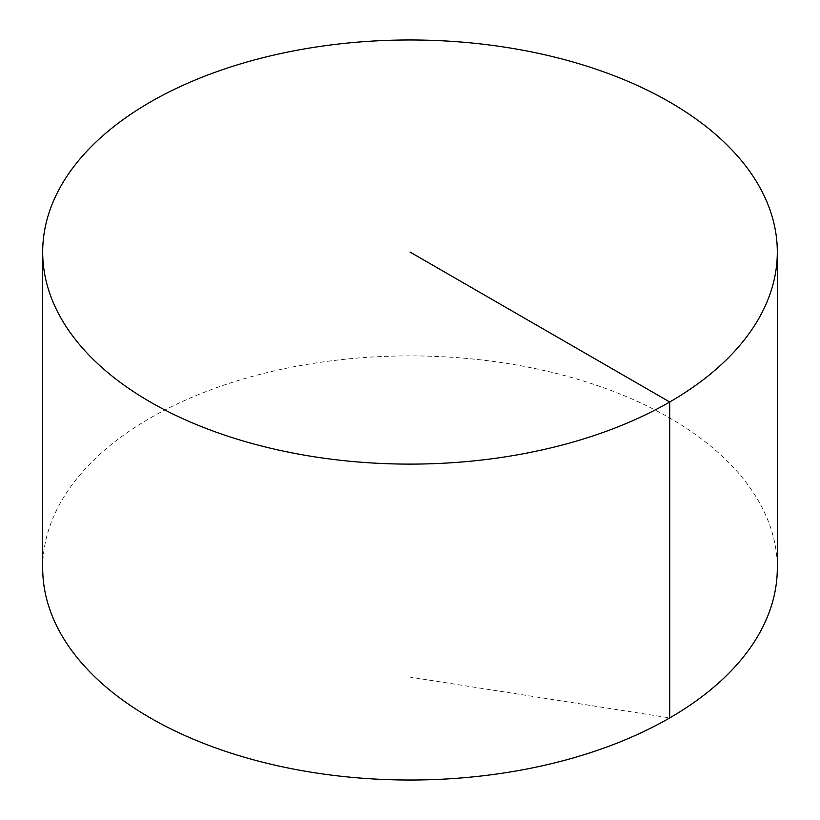 <?xml version="1.0" encoding="UTF-8"?>
<svg xmlns="http://www.w3.org/2000/svg" width="820" height="820" viewBox="0 0 820 820"><rect width="100%" height="100%" fill="white"/><g stroke="black" fill="none" stroke-linecap="round" stroke-linejoin="round"><path stroke-width="0.61" stroke-dasharray="4.1 3.07" d="M42.691 567.952A367.309 212.062 180 0 1 269.431 372.034A367.309 212.062 180 0 1 669.725 418.005A367.309 212.062 180 0 1 777.309 567.952M410 252.047L410 677.115L669.725 717.91"/><path stroke-width="1.23" d="M777.309 252.047L777.309 567.952A367.309 212.062 180 0 1 550.568 763.881A367.309 212.062 180 0 1 150.275 717.91A367.309 212.062 180 0 1 42.691 567.952L42.691 252.047A367.309 212.062 180 0 1 269.431 56.119A367.309 212.062 180 0 1 669.725 102.09A367.309 212.062 180 0 1 777.309 252.047A367.309 212.062 180 0 1 410 464.11A367.309 212.062 180 0 1 42.691 252.047M669.725 717.91L669.725 401.995L410 252.047"/></g></svg>
